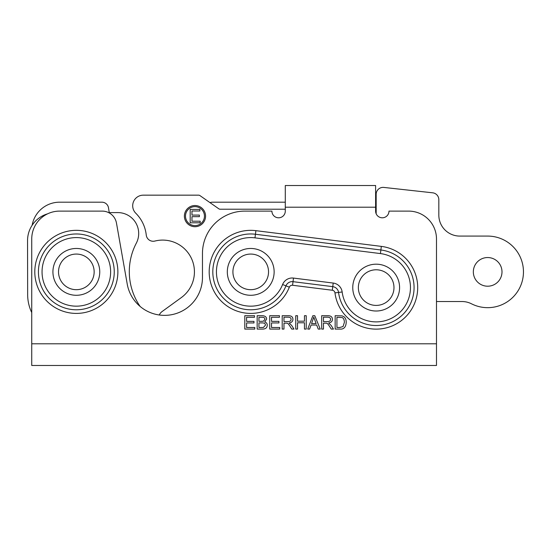 <?xml version="1.0" encoding="UTF-8"?>
<svg xmlns="http://www.w3.org/2000/svg" width="551" height="551" viewBox="0 0 551 551"><rect width="100%" height="100%" fill="white"/><g stroke="black" fill="none" stroke-linecap="round" stroke-linejoin="round"><path stroke-width="0.83" d="M31.738 333.782A14.498 14.498 0 0 1 31.738 333.761L31.738 312.589A41.814 41.814 0 0 1 27.653 294.654L27.55 240.635A27.874 27.874 0 0 1 47.593 213.836M210.027 202.651A6.688 6.688 0 0 1 212.479 202.189L285.294 202.189M32.158 225.235A27.874 27.874 0 0 1 59.611 202.189L101.894 202.189A6.688 6.688 0 0 1 108.506 207.865L109.229 212.603M376.168 311.012A23.411 23.411 0 0 1 352.757 287.601A23.411 23.411 0 0 1 376.168 264.184A23.411 23.411 0 0 1 399.578 287.601A23.411 23.411 0 0 1 376.168 311.012M358.357 287.601A17.811 17.811 0 0 1 376.168 269.783A17.811 17.811 0 0 1 393.979 287.601A17.811 17.811 0 0 1 376.168 305.412A17.811 17.811 0 0 1 358.357 287.601A17.811 17.811 0 0 1 376.168 269.783A17.811 17.811 0 0 1 393.979 287.601A17.811 17.811 0 0 1 376.168 305.412A17.811 17.811 0 0 1 358.357 287.601M250.726 248.467A23.411 23.411 0 0 1 274.136 271.877A23.411 23.411 0 0 1 250.726 295.288A23.411 23.411 0 0 1 227.315 271.877A23.411 23.411 0 0 1 250.726 248.467M268.537 271.877A17.811 17.811 0 0 1 250.726 289.688A17.811 17.811 0 0 1 232.915 271.877A17.811 17.811 0 0 1 250.726 254.066A17.811 17.811 0 0 1 268.537 271.877A17.811 17.811 0 0 1 250.726 289.688A17.811 17.811 0 0 1 232.915 271.877A17.811 17.811 0 0 1 250.726 254.066A17.811 17.811 0 0 1 268.537 271.877M76.334 254.066A17.811 17.811 0 0 0 58.523 271.877A17.811 17.811 0 0 0 76.334 289.688A17.811 17.811 0 0 0 94.152 271.877A17.811 17.811 0 0 1 76.334 289.688A17.811 17.811 0 0 1 58.523 271.877A17.811 17.811 0 0 1 76.334 254.066A17.811 17.811 0 0 1 94.152 271.877A17.811 17.811 0 0 1 76.334 289.688A17.811 17.811 0 0 1 58.523 271.877A17.811 17.811 0 0 1 76.334 254.066A17.811 17.811 0 0 0 58.523 271.877A17.811 17.811 0 0 0 76.334 289.688A17.811 17.811 0 0 0 94.152 271.877A17.811 17.811 0 0 0 76.334 254.066M76.334 248.467A23.411 23.411 0 0 1 99.752 271.877A23.411 23.411 0 0 1 76.334 295.288A23.411 23.411 0 0 1 52.924 271.877A23.411 23.411 0 0 1 76.334 248.467M327.26 321.598C329.512 321.564 330.614 320.806 330.552 319.346C330.593 317.989 329.636 317.266 327.687 317.176L323.458 317.176L323.458 321.598L327.26 321.598M323.458 329.078L321.681 329.078L321.681 315.695L327.618 315.695C330.827 315.675 332.418 316.894 332.377 319.346C332.405 321.336 331.151 322.549 328.616 322.989L331.144 325.434L333.458 329.078L331.247 329.078L329.47 326.295C328.127 324.153 327.136 323.113 326.495 323.189L323.458 323.134L323.458 329.078M297.519 329.078L295.749 329.078L295.749 315.695L297.519 315.695L297.519 321.192L304.455 321.192L304.455 315.695L306.232 315.695L306.232 329.078L304.455 329.078L304.455 322.776L297.519 322.776L297.519 329.078M279.736 329.078L269.742 329.078L269.742 315.695L279.433 315.695L279.433 317.28L271.512 317.28L271.512 321.364L278.93 321.364L278.93 322.948L271.512 322.948L271.512 327.494L279.736 327.494L279.736 329.078M254.789 329.078L244.796 329.078L244.796 315.695L254.486 315.695L254.486 317.28L246.572 317.28L246.572 321.364L253.983 321.364L253.983 322.948L246.572 322.948L246.572 327.494L254.789 327.494L254.789 329.078M261.815 321.316L263.509 321.164L264.866 319.325C265.059 317.913 263.97 317.224 261.601 317.28L258.929 317.28L258.929 321.316L261.815 321.316M262.262 327.494L263.468 327.432L265.437 325.193C265.472 323.623 264.328 322.858 262.021 322.9L258.929 322.9L258.929 327.494L262.262 327.494M262.255 329.078L257.159 329.078L257.159 315.695L262.173 315.695C265.1 315.819 266.581 316.963 266.608 319.125L264.735 321.956C266.395 322.493 267.235 323.575 267.263 325.2C267.132 327.866 265.465 329.161 262.255 329.078M287.78 321.598C290.033 321.564 291.135 320.806 291.073 319.346C291.114 317.989 290.157 317.266 288.207 317.176L283.979 317.176L283.979 321.598L287.78 321.598M283.979 329.078L282.202 329.078L282.202 315.695L288.139 315.695C291.348 315.675 292.939 316.894 292.905 319.346C292.925 321.336 291.672 322.549 289.137 322.989L291.665 325.434L293.979 329.078L291.768 329.078L289.998 326.295C288.648 324.153 287.656 323.113 287.016 323.189L283.979 323.134L283.979 329.078M316.122 323.589L313.781 317.1L311.577 323.589L316.122 323.589M309.593 329.078L307.72 329.078L312.858 315.695L314.779 315.695L320.241 329.078L318.223 329.078L316.673 325.028L311.067 325.028L309.593 329.078M339.781 327.494L343.059 326.557L344.396 322.287C344.265 319.559 343.473 317.982 342.026 317.555L336.93 317.28L336.93 327.494L339.781 327.494M339.988 329.078L335.153 329.078L335.153 315.695L342.15 315.888L344.106 316.846C345.518 318.065 346.221 319.89 346.221 322.314C345.904 327.156 343.824 329.415 339.988 329.078M31.738 343.796L31.738 365.485L436.488 365.485L436.488 343.796L31.738 343.796L31.738 238.982A27.874 27.874 0 0 1 59.611 211.109L102.197 211.109A14.498 14.498 0 0 1 116.475 223.086L127.219 284.034A37.909 37.909 0 0 0 167.855 315.22A37.909 37.909 0 0 0 202.465 277.449L202.465 253.481A42.372 42.372 0 0 1 244.837 211.109L271.912 211.109A6.688 6.688 0 0 0 278.599 217.797A6.688 6.688 0 0 0 285.294 211.109L285.294 207.204L375.61 207.204L375.61 185.515L285.294 185.515L285.294 207.204M436.488 343.796L436.488 238.982A27.874 27.874 0 0 0 408.615 211.109L388.985 211.109A6.688 6.688 0 0 1 382.298 217.797A6.688 6.688 0 0 1 375.61 211.109L375.61 207.204M332.308 290.246L333.21 283.056L293.469 278.076A10.311 10.311 0 0 0 282.601 284.509L285.969 285.845A6.688 6.688 0 0 1 293.022 281.671L332.763 286.651A6.688 6.688 0 0 1 338.562 292.436A37.909 37.909 0 0 0 377.828 325.476A37.909 37.909 0 0 0 414.042 289.13A37.909 37.909 0 0 0 380.879 249.982L255.444 234.258A37.909 37.909 0 0 0 213.636 264.012A37.909 37.909 0 0 0 239.775 308.167A37.909 37.909 0 0 0 285.969 285.845L289.337 287.181A3.065 3.065 0 0 1 292.567 285.266L332.308 290.246A3.065 3.065 0 0 1 334.974 292.898A41.532 41.532 0 0 0 377.986 329.092A41.532 41.532 0 0 0 417.665 289.275A41.532 41.532 0 0 0 381.333 246.387L255.891 230.662A41.532 41.532 0 0 0 210.096 263.261A41.532 41.532 0 0 0 238.728 311.639A41.532 41.532 0 0 0 289.337 287.181M38.425 271.877A37.909 37.909 0 0 0 76.334 309.786A37.909 37.909 0 0 0 114.25 271.877A37.909 37.909 0 0 0 76.334 233.968A37.909 37.909 0 0 0 38.425 271.877M473.337 271.877A14.326 14.326 0 0 1 494.832 259.466A14.326 14.326 0 0 1 494.832 284.282A14.326 14.326 0 0 1 473.337 271.877M376.168 213.781L376.168 194.289A6.915 6.915 0 0 1 383.833 187.423L432.673 192.809A6.915 6.915 0 0 1 438.83 199.676L438.83 215.124A20.966 20.966 0 0 0 459.789 236.083L487.669 236.083A35.794 35.794 0 0 1 522.479 280.197A35.794 35.794 0 0 1 471.484 303.801A20.966 20.966 0 0 0 462.007 301.535L436.488 301.535M200.185 222.797L190.191 222.797L190.191 209.414L199.875 209.414L199.875 210.999L191.962 210.999L191.962 215.09L199.379 215.09L199.379 216.667L191.962 216.667L191.962 221.213L200.185 221.213L200.185 222.797M185.494 216.123A9.477 9.477 0 0 0 199.717 224.333A9.477 9.477 0 0 0 199.717 207.92A9.477 9.477 0 0 0 185.494 216.123M184.385 216.123A10.593 10.593 0 0 1 200.275 206.949A10.593 10.593 0 0 1 200.275 225.297A10.593 10.593 0 0 1 184.385 216.123M159.267 314.993A8.809 8.809 0 0 1 162.084 311.556L181.32 297.588A31.779 31.779 0 0 0 154.886 241.056A6.97 6.97 0 0 1 146.256 235.057A36.352 36.352 0 0 0 135.801 213.251A10.593 10.593 0 0 1 143.281 195.164L198.629 195.164A2.232 2.232 0 0 1 199.903 195.564L218.816 208.808A2.232 2.232 0 0 0 220.097 209.215L285.294 209.215M108.616 212.603L117.742 212.59A20.904 20.904 0 0 1 136.304 243.198A61.326 61.326 0 0 0 140.119 306.439M117.873 271.877A41.532 41.532 0 0 0 55.568 235.904A41.532 41.532 0 0 0 55.568 307.844A41.532 41.532 0 0 0 117.873 271.877M292.567 285.266L293.469 278.076M282.601 284.509A34.286 34.286 0 0 1 240.821 304.703A34.286 34.286 0 0 1 217.184 264.762A34.286 34.286 0 0 1 254.989 237.853L255.891 230.662M254.989 237.853L380.431 253.577L381.333 246.387M334.974 292.898L342.157 291.975A10.311 10.311 0 0 0 333.21 283.056M110.627 271.877A34.286 34.286 0 0 1 76.334 306.163A34.286 34.286 0 0 1 42.048 271.877A34.286 34.286 0 0 1 76.334 237.591A34.286 34.286 0 0 1 110.627 271.877M380.431 253.577A34.286 34.286 0 0 1 410.426 288.986A34.286 34.286 0 0 1 377.669 321.853A34.286 34.286 0 0 1 342.157 291.975"/></g></svg>
